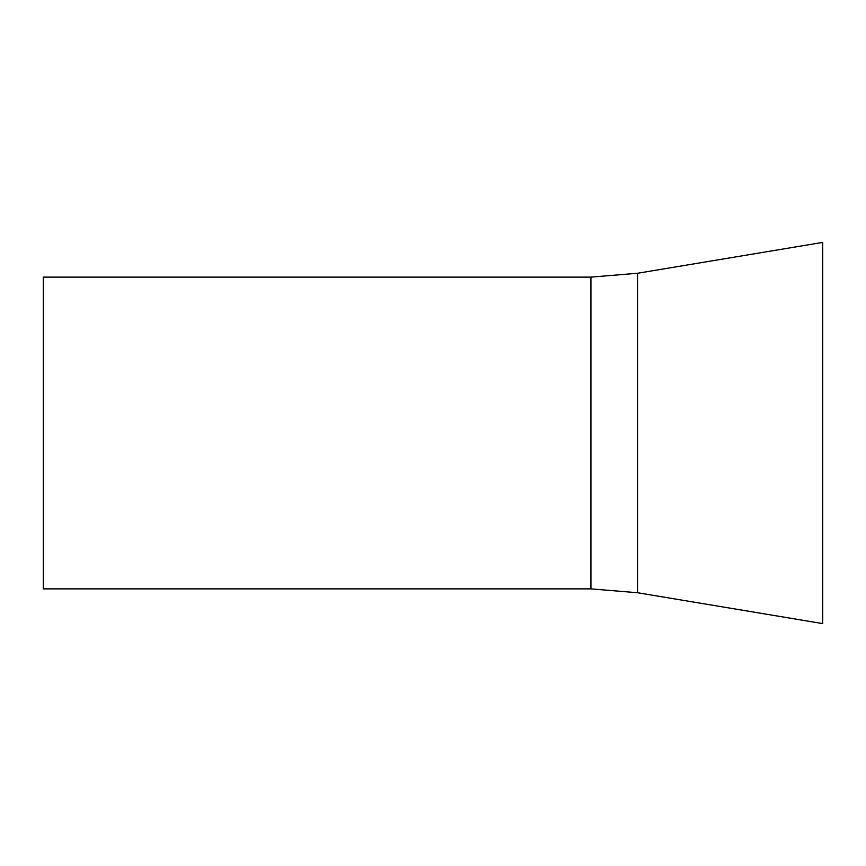 <?xml version="1.0" encoding="UTF-8"?>
<svg xmlns="http://www.w3.org/2000/svg" width="866" height="866" viewBox="0 0 866 866"><rect width="100%" height="100%" fill="white"/><g stroke="black" fill="none" stroke-linecap="round" stroke-linejoin="round"><path stroke-width="1.3" d="M590.926 588.88L590.926 277.12L43.3 277.12L43.3 588.88L590.926 588.88L637.528 592.734L822.7 623.596L822.7 242.404L637.528 273.266L637.528 592.734M590.926 277.12L637.528 273.266"/></g></svg>
